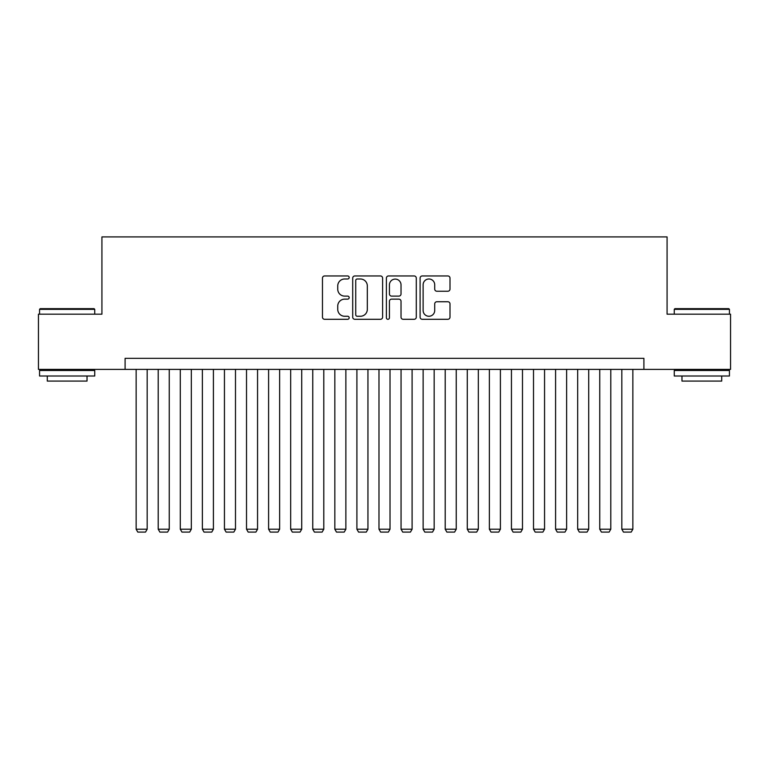 <?xml version="1.0" encoding="UTF-8"?>
<svg xmlns="http://www.w3.org/2000/svg" width="769" height="769" viewBox="0 0 769 769"><rect width="100%" height="100%" fill="white"/><g stroke="black" fill="none" stroke-linecap="round" stroke-linejoin="round"><path stroke-width="1.15" d="M349.174 277.474A1.519 1.519 0 0 0 347.665 275.956L324.633 275.956A2.163 2.163 0 0 0 322.471 278.128L322.471 317.136A2.163 2.163 0 0 0 324.633 319.298L347.665 319.298A1.519 1.519 0 0 0 349.174 317.78A1.519 1.519 0 0 0 347.665 316.261L344.685 316.261A6.931 6.931 0 0 1 337.745 309.33L337.745 306.081A6.931 6.931 0 0 1 344.685 299.141L347.665 299.141A1.519 1.519 0 0 0 349.174 297.632A1.519 1.519 0 0 0 347.665 296.113L344.685 296.113A6.931 6.931 0 0 1 337.745 289.173L337.745 285.924A6.931 6.931 0 0 1 344.685 278.993L347.665 278.993A1.519 1.519 0 0 0 349.174 277.474M447.827 291.24A2.163 2.163 0 0 0 450 289.067L450 278.128A2.163 2.163 0 0 0 447.827 275.956L422.258 275.956A2.163 2.163 0 0 0 420.095 278.128L420.095 317.136A2.163 2.163 0 0 0 422.258 319.298L447.827 319.298A2.163 2.163 0 0 0 450 317.136L450 303.909A2.163 2.163 0 0 0 447.827 301.746L436.888 301.746A2.163 2.163 0 0 0 434.716 303.909L434.716 310.465A5.796 5.796 0 0 1 428.919 316.261A5.796 5.796 0 0 1 423.123 310.465L423.123 284.79A5.796 5.796 0 0 1 428.919 278.993A5.796 5.796 0 0 1 434.716 284.79L434.716 289.067A2.163 2.163 0 0 0 436.888 291.24L447.827 291.24M125.097 369.38L38.45 369.38L38.45 314.185L101.921 314.185L101.921 236.919L667.079 236.919L667.079 314.185L730.55 314.185L730.55 369.38L643.903 369.38L643.903 358.335L125.097 358.335L125.097 369.38L643.903 369.38M382.606 278.128A2.163 2.163 0 0 0 380.434 275.956L354.865 275.956A2.163 2.163 0 0 0 352.702 278.128L352.702 317.136A2.163 2.163 0 0 0 354.865 319.298L380.434 319.298A2.163 2.163 0 0 0 382.606 317.136L382.606 278.128M388.566 275.956L414.135 275.956A2.163 2.163 0 0 1 416.298 278.128L416.298 317.136A2.163 2.163 0 0 1 414.135 319.298L403.187 319.298A2.163 2.163 0 0 1 401.024 317.136L401.024 301.313A2.163 2.163 0 0 0 398.851 299.141L391.594 299.141A2.163 2.163 0 0 0 389.431 301.313L389.431 317.78A1.519 1.519 0 0 1 387.912 319.298A1.519 1.519 0 0 1 386.394 317.78L386.394 278.128A2.163 2.163 0 0 1 388.566 275.956M357.249 278.993A1.519 1.519 0 0 0 355.73 280.512L355.73 314.752A1.519 1.519 0 0 0 357.249 316.261L360.392 316.261A6.931 6.931 0 0 0 367.322 309.33L367.322 285.924A6.931 6.931 0 0 0 360.392 278.993L357.249 278.993M401.024 284.895A5.796 5.796 0 0 0 395.228 279.099A5.796 5.796 0 0 0 389.431 284.895L389.431 293.941A2.163 2.163 0 0 0 391.594 296.113L398.851 296.113A2.163 2.163 0 0 0 401.024 293.941L401.024 284.895M147.177 369.38L147.177 529.216L136.142 529.216L136.142 369.38M147.177 529.216L145.524 532.081L137.795 532.081L136.142 529.216M40.219 308.667L94.087 308.667L94.741 309.33L39.555 309.33L40.219 308.667M67.153 376.003L39.555 376.003L39.555 370.485L94.741 370.485L94.741 376.003L67.153 376.003M87.022 376.003L87.022 381.078L47.284 381.078L47.284 376.003M674.913 308.667L728.781 308.667L729.445 309.33L674.259 309.33L674.913 308.667M701.847 376.003L674.259 376.003L674.259 370.485L729.445 370.485L729.445 376.003L701.847 376.003M721.716 376.003L721.716 381.078L681.978 381.078L681.978 376.003M169.257 369.38L169.257 529.216L158.212 529.216L158.212 369.38M169.257 529.216L167.594 532.081L159.875 532.081L158.212 529.216M191.327 369.38L191.327 529.216L180.292 529.216L180.292 369.38M191.327 529.216L189.674 532.081L181.945 532.081L180.292 529.216M213.407 369.38L213.407 529.216L202.372 529.216L202.372 369.38M213.407 529.216L211.754 532.081L204.025 532.081L202.372 529.216M235.487 369.38L235.487 529.216L224.442 529.216L224.442 369.38M235.487 529.216L233.824 532.081L226.105 532.081L224.442 529.216M257.557 369.38L257.557 529.216L246.522 529.216L246.522 369.38M257.557 529.216L255.904 532.081L248.176 532.081L246.522 529.216M279.637 369.38L279.637 529.216L268.602 529.216L268.602 369.38M279.637 529.216L277.984 532.081L270.255 532.081L268.602 529.216M301.717 369.38L301.717 529.216L290.672 529.216L290.672 369.38M301.717 529.216L300.054 532.081L292.326 532.081L290.672 529.216M323.787 369.38L323.787 529.216L312.752 529.216L312.752 369.38M323.787 529.216L322.134 532.081L314.406 532.081L312.752 529.216M345.867 369.38L345.867 529.216L334.832 529.216L334.832 369.38M345.867 529.216L344.214 532.081L336.486 532.081L334.832 529.216M367.947 369.38L367.947 529.216L356.903 529.216L356.903 369.38M367.947 529.216L366.284 532.081L358.556 532.081L356.903 529.216M390.018 369.38L390.018 529.216L378.982 529.216L378.982 369.38M390.018 529.216L388.364 532.081L380.636 532.081L378.982 529.216M412.097 369.38L412.097 529.216L401.053 529.216L401.053 369.38M412.097 529.216L410.444 532.081L402.716 532.081L401.053 529.216M434.168 369.38L434.168 529.216L423.133 529.216L423.133 369.38M434.168 529.216L432.514 532.081L424.786 532.081L423.133 529.216M456.248 369.38L456.248 529.216L445.213 529.216L445.213 369.38M456.248 529.216L454.594 532.081L446.866 532.081L445.213 529.216M478.328 369.38L478.328 529.216L467.283 529.216L467.283 369.38M478.328 529.216L476.674 532.081L468.946 532.081L467.283 529.216M500.398 369.38L500.398 529.216L489.363 529.216L489.363 369.38M500.398 529.216L498.745 532.081L491.016 532.081L489.363 529.216M522.478 369.38L522.478 529.216L511.443 529.216L511.443 369.38M522.478 529.216L520.824 532.081L513.096 532.081L511.443 529.216M544.558 369.38L544.558 529.216L533.513 529.216L533.513 369.38M544.558 529.216L542.895 532.081L535.176 532.081L533.513 529.216M566.628 369.38L566.628 529.216L555.593 529.216L555.593 369.38M566.628 529.216L564.975 532.081L557.246 532.081L555.593 529.216M588.708 369.38L588.708 529.216L577.673 529.216L577.673 369.38M588.708 529.216L587.055 532.081L579.326 532.081L577.673 529.216M610.788 369.38L610.788 529.216L599.743 529.216L599.743 369.38M610.788 529.216L609.125 532.081L601.406 532.081L599.743 529.216M632.858 369.38L632.858 529.216L621.823 529.216L621.823 369.38M632.858 529.216L631.205 532.081L623.476 532.081L621.823 529.216M39.555 314.185L39.555 309.33M52.138 370.485L52.138 369.38M82.158 370.485L82.158 369.38M94.741 314.185L94.741 309.33M674.259 314.185L674.259 309.33M686.842 370.485L686.842 369.38M716.862 370.485L716.862 369.38M729.445 314.185L729.445 309.33"/></g></svg>
